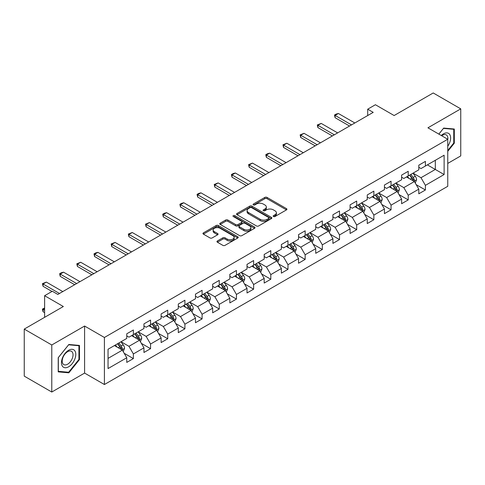 <?xml version="1.0" encoding="UTF-8"?>
<svg xmlns="http://www.w3.org/2000/svg" width="485" height="485" viewBox="0 0 485 485"><rect width="100%" height="100%" fill="white"/><g stroke="black" fill="none" stroke-linecap="round" stroke-linejoin="round"><path stroke-width="0.73" d="M273.473 216.516A1.067 0.618 0 0 0 274.989 216.516L286.471 209.884A1.528 0.885 0 0 0 286.92 209.259A1.528 0.885 0 0 0 286.471 208.635L267.017 197.407A1.528 0.885 0 0 0 264.852 197.407L253.37 204.033A1.067 0.618 0 0 0 253.055 204.47A1.067 0.618 0 0 0 253.37 204.906A1.067 0.618 0 0 0 254.886 204.906L256.371 204.052A4.892 2.825 0 0 1 263.288 204.052L264.907 204.985A4.892 2.825 0 0 1 266.338 206.986A4.892 2.825 0 0 1 264.907 208.98L263.422 209.841A1.067 0.618 0 0 0 263.106 210.278A1.067 0.618 0 0 0 263.422 210.714A1.067 0.618 0 0 0 264.937 210.714L266.423 209.853A4.892 2.825 0 0 1 273.34 209.853L274.959 210.793A4.892 2.825 0 0 1 276.395 212.788A4.892 2.825 0 0 1 274.959 214.782L273.473 215.643A1.067 0.618 0 0 0 273.158 216.08A1.067 0.618 0 0 0 273.473 216.516L273.473 215.643M217.401 240.96A1.528 0.885 0 0 0 216.959 241.585A1.528 0.885 0 0 0 217.401 242.209L222.864 245.362A1.528 0.885 0 0 0 225.022 245.362L237.777 237.996A1.528 0.885 0 0 0 238.226 237.377A1.528 0.885 0 0 0 237.777 236.753L218.323 225.519A1.528 0.885 0 0 0 216.158 225.519L203.409 232.879A1.528 0.885 0 0 0 202.96 233.503A1.528 0.885 0 0 0 203.409 234.128L209.999 237.935A1.528 0.885 0 0 0 212.163 237.935L217.619 234.782A1.528 0.885 0 0 0 218.068 234.158A1.528 0.885 0 0 0 217.619 233.534L214.352 231.648A4.086 2.358 0 0 1 213.151 229.981A4.086 2.358 0 0 1 215.679 227.798A4.086 2.358 0 0 1 220.135 228.308L232.939 235.704A4.086 2.358 0 0 1 234.14 237.377A4.086 2.358 0 0 1 231.612 239.554A4.086 2.358 0 0 1 227.156 239.044L225.022 237.814A1.528 0.885 0 0 0 222.864 237.814L217.401 240.96L217.401 242.209M447.758 163.415L460.75 155.909L460.75 108.864L433.22 92.968L394.129 115.539L375.408 104.736L367.703 109.186L373.207 112.362L57.836 294.437L52.331 291.261L44.62 295.711L44.62 317.329M51.78 344.98L51.78 392.032L84.596 373.08L84.596 326.035L51.78 344.98L24.25 329.091L63.341 306.52L44.62 295.711M84.596 326.035L104.414 337.481L447.758 139.256L447.758 186.301L104.414 384.526L104.414 337.481M460.75 108.864L427.934 127.81L447.758 139.256M256.474 225.955A1.528 0.885 0 0 0 258.638 225.955L271.394 218.589A1.528 0.885 0 0 0 271.842 217.965A1.528 0.885 0 0 0 271.394 217.341L251.939 206.113A1.528 0.885 0 0 0 249.775 206.113L237.019 213.473A1.528 0.885 0 0 0 236.571 214.097A1.528 0.885 0 0 0 237.019 214.722L256.474 225.955M233.721 216.746A1.067 0.618 0 0 1 234.807 216.898L234.807 215.625L254.583 227.047A1.528 0.885 0 0 1 255.031 227.671A1.528 0.885 0 0 1 254.583 228.296L241.833 235.655A1.528 0.885 0 0 1 239.669 235.655L220.214 224.428L225.67 221.299L225.67 220.026L220.214 223.179A1.528 0.885 0 0 0 219.766 223.803A1.528 0.885 0 0 0 220.214 224.428L220.214 223.179M225.67 221.299A1.528 0.885 0 0 1 227.835 221.299L227.835 220.026A1.528 0.885 0 0 0 225.67 220.026M227.835 220.026L235.722 224.579A1.528 0.885 0 0 0 237.886 224.579L241.506 222.494A1.528 0.885 0 0 0 241.954 221.869A1.528 0.885 0 0 0 241.506 221.245L233.291 216.498A1.067 0.618 0 0 1 232.982 216.061A1.067 0.618 0 0 1 233.637 215.492A1.067 0.618 0 0 1 234.807 215.625M51.78 392.032L24.25 376.136L24.25 329.091M124.178 353.28L133.375 358.591L133.375 353.947L143.948 347.842L143.948 352.486L150.556 348.673L150.556 344.029L161.123 337.924L161.123 342.568L167.731 338.754L167.731 334.11L178.304 328.005L178.304 332.649L184.912 328.836L184.912 324.192L195.479 318.093L195.479 322.731L202.087 318.918L202.087 314.274L212.66 308.175L212.66 312.813L219.268 309L219.268 304.356L229.835 298.257L229.835 302.895L236.444 299.081L236.444 294.443L247.017 288.339L247.017 292.976L253.625 289.163L253.625 284.525L264.192 278.42L264.192 283.058L270.8 279.245L270.8 274.607L281.373 268.502L281.373 273.146L287.981 269.327L287.981 264.689L298.548 258.584L298.548 263.228L305.156 259.408L305.156 254.77L315.729 248.666L315.729 253.309L322.337 249.496L322.337 244.852L332.904 238.747L332.904 243.391L339.512 239.578L339.512 234.934L350.085 228.829L350.085 233.473L356.693 229.66L356.693 225.016L367.26 218.917L367.26 223.555L373.868 219.741L373.868 215.097L384.441 208.999L384.441 213.636L391.049 209.823L391.049 205.179L401.616 199.08L401.616 203.718L408.224 199.905L408.224 195.261L418.797 189.162L418.797 193.8L425.406 189.987L425.406 185.349L444.121 174.539L444.121 155.212L435.312 160.299L435.312 169.453L444.121 174.539M133.375 358.591L126.767 362.404L126.767 357.76L108.046 368.57L108.046 349.242L126.767 338.433L126.767 333.795L133.375 329.982L133.375 334.62L143.948 328.515L143.948 323.877L150.556 320.064L150.556 324.701L161.123 318.596L161.123 313.959L167.731 310.145L167.731 314.783L178.304 308.684L178.304 304.04L184.912 300.227L184.912 304.865L195.479 298.766L195.479 294.122L202.087 290.309L202.087 294.947L212.66 288.848L212.66 284.204L219.268 280.391L219.268 285.034L229.835 278.93L229.835 274.286L236.444 270.472L236.444 275.116L247.017 269.011L247.017 264.367L253.625 260.554L253.625 265.198L264.192 259.093L264.192 254.449L270.8 250.636L270.8 255.28L281.373 249.175L281.373 244.537L287.981 240.718L287.981 245.362L298.548 239.257L298.548 234.619L305.156 230.799L305.156 235.443L315.729 229.338L315.729 224.7L322.337 220.887L322.337 225.525L332.904 219.42L332.904 214.782L339.512 210.969L339.512 215.607L350.085 209.502L350.085 204.864L356.693 201.051L356.693 205.688L367.26 199.59L367.26 194.946L373.868 191.132L373.868 195.77L384.441 189.671L384.441 185.027L391.049 181.214L391.049 185.852L401.616 179.753L401.616 175.109L408.224 171.296L408.224 175.94L418.797 169.835L418.797 165.191L425.406 161.378L425.406 166.022L444.121 155.212M131.611 335.638L139.541 340.215L128.968 346.32L121.044 341.743M126.767 335.893L128.968 337.166L133.375 334.62M128.968 346.32L133.375 353.947M139.541 340.215L143.948 347.842M148.792 325.72L156.722 330.297L146.149 336.402L138.219 331.825M143.948 325.975L146.149 327.248L150.556 324.701M146.149 336.402L150.556 344.029M156.722 330.297L161.123 337.924M165.967 315.802L173.897 320.379L163.324 326.484L155.4 321.907M161.123 316.056L163.324 317.329L167.731 314.783M163.324 326.484L167.731 334.11M173.897 320.379L178.304 328.005M183.148 305.883L191.078 310.461L180.505 316.566L172.575 311.988M178.304 306.138L180.505 307.411L184.912 304.865M180.505 316.566L184.912 324.192M191.078 310.461L195.479 318.093M200.323 295.965L208.253 300.542L197.68 306.647L189.756 302.07M195.479 296.22L197.68 297.493L202.087 294.947M197.68 306.647L202.087 314.274M208.253 300.542L212.66 308.175M217.504 286.047L225.434 290.624L214.861 296.729L206.931 292.152M212.66 286.302L214.861 287.575L219.268 285.034M214.861 296.729L219.268 304.356M225.434 290.624L229.835 298.257M234.679 276.129L242.609 280.706L232.036 286.811L224.112 282.234M229.835 276.383L232.036 277.656L236.444 275.116M232.036 286.811L236.444 294.443M242.609 280.706L247.017 288.339M251.86 266.21L259.79 270.794L249.217 276.893L241.287 272.315M247.017 266.465L249.217 267.738L253.625 265.198M249.217 276.893L253.625 284.525M259.79 270.794L264.192 278.42M269.036 256.298L276.965 260.875L266.392 266.974L258.469 262.397M264.192 256.553L266.392 257.82L270.8 255.28M266.392 266.974L270.8 274.607M276.965 260.875L281.373 268.502M286.217 246.38L294.146 250.957L283.573 257.056L275.644 252.479M281.373 246.635L283.573 247.902L287.981 245.362M283.573 257.056L287.981 264.689M294.146 250.957L298.548 258.584M303.392 236.462L311.321 241.039L300.748 247.144L292.825 242.561M298.548 236.716L300.748 237.983L305.156 235.443M300.748 247.144L305.156 254.77M311.321 241.039L315.729 248.666M320.573 226.543L328.503 231.121L317.93 237.226L310 232.648M315.729 226.798L317.93 228.071L322.337 225.525M317.93 237.226L322.337 244.852M328.503 231.121L332.904 238.747M337.748 216.625L345.678 221.202L335.105 227.307L327.181 222.73M332.904 216.88L335.105 218.153L339.512 215.607M335.105 227.307L339.512 234.934M345.678 221.202L350.085 228.829M354.929 206.707L362.859 211.284L352.286 217.389L344.356 212.812M350.085 206.962L352.286 208.235L356.693 205.688M352.286 217.389L356.693 225.016M362.859 211.284L367.26 218.917M372.104 196.789L380.034 201.366L369.461 207.471L361.537 202.894M367.26 197.043L369.461 198.316L373.868 195.77M369.461 207.471L373.868 215.097M380.034 201.366L384.441 208.999M389.285 186.87L397.215 191.448L386.642 197.553L378.712 192.975M384.441 187.125L386.642 188.398L391.049 185.852M386.642 197.553L391.049 205.179M397.215 191.448L401.616 199.08M406.46 176.952L414.39 181.529L403.817 187.634L395.893 183.057M401.616 177.207L403.817 178.48L408.224 175.94M403.817 187.634L408.224 195.261M414.39 181.529L418.797 189.162M427.382 164.876L435.312 169.453L420.998 177.716L413.068 173.139M418.797 167.289L420.998 168.562L425.406 166.022M420.998 177.716L425.406 185.349M84.596 373.08L104.414 384.526M367.703 109.186L367.703 115.539M108.046 358.397L122.365 350.134L114.436 345.556M122.365 350.134L126.767 357.76M416.209 184.676L425.406 189.987M399.028 194.594L408.224 199.905M381.853 204.512L391.049 209.823M364.671 214.431L373.868 219.741M347.496 224.349L356.693 229.66M330.315 234.267L339.512 239.578M313.14 244.185L322.337 249.496M295.959 254.104L305.156 259.408M278.784 264.022L287.981 269.327M261.603 273.94L270.8 279.245M244.428 283.858L253.625 289.163M227.247 293.771L236.444 299.081M210.072 303.689L219.268 309M192.891 313.607L202.087 318.918M175.715 323.525L184.912 328.836M158.534 333.444L167.731 338.754M141.359 343.362L150.556 348.673M447.758 151.344L454.306 143.19L454.306 129.022L443.684 128.076L438.834 134.102M58.218 371.868L68.846 372.82L79.473 359.603L79.473 345.435L68.846 344.483L58.218 357.7L58.218 371.868M453.76 142.875L454.306 143.19M78.922 359.282L79.473 359.603M67.724 372.171L68.846 372.82M273.904 216.668L274.959 216.055A4.892 2.825 0 0 0 276.395 214.061L276.395 212.788M266.338 206.986L266.338 208.253A4.892 2.825 0 0 1 264.907 210.254L263.852 210.866M286.453 209.896L267.017 198.674A1.528 0.885 0 0 0 264.852 198.674L253.794 205.058M271.37 218.602L251.939 207.38A1.528 0.885 0 0 0 249.775 207.38L237.044 214.734M268.69 218.402A1.067 0.618 0 0 0 269.005 217.965A1.067 0.618 0 0 0 268.69 217.529L251.612 207.671A1.067 0.618 0 0 0 250.102 207.671L248.532 208.574A4.892 2.825 0 0 0 247.101 210.575A4.892 2.825 0 0 0 248.532 212.569L260.209 219.311A4.892 2.825 0 0 0 267.126 219.311L268.69 218.402L268.69 219.675A1.067 0.618 0 0 0 269.005 219.238L269.005 217.965M247.101 210.575L247.101 211.842A4.892 2.825 0 0 0 248.532 213.843L248.532 212.569M268.69 219.675L267.126 220.578A4.892 2.825 0 0 1 260.209 220.578L248.532 213.843M227.835 221.299L235.722 225.852A1.528 0.885 0 0 0 237.886 225.852L241.506 223.761A1.528 0.885 0 0 0 241.954 223.136L241.954 221.869M234.807 216.898L254.564 228.308M243.913 229.308A4.086 2.358 0 0 0 248.368 229.823A4.086 2.358 0 0 0 250.89 227.641A4.086 2.358 0 0 0 249.696 225.968L245.18 223.367A1.528 0.885 0 0 0 243.021 223.367L239.402 225.452A1.528 0.885 0 0 0 238.953 226.077A1.528 0.885 0 0 0 239.402 226.701L243.913 229.308L243.913 230.581A4.086 2.358 0 0 0 248.368 231.09A4.086 2.358 0 0 0 250.89 228.908L250.89 227.641M238.953 226.077L238.953 227.35A1.528 0.885 0 0 0 239.402 227.974L239.402 226.701M243.913 230.581L239.402 227.974M234.14 237.377L234.14 238.644A4.086 2.358 0 0 1 231.612 240.827A4.086 2.358 0 0 1 227.156 240.317L225.022 239.081A1.528 0.885 0 0 0 222.864 239.081L217.425 242.221M213.151 229.981L213.151 231.248A4.086 2.358 0 0 0 214.352 232.921L214.352 231.648M217.601 234.795L214.352 232.921M237.759 238.008L218.323 226.792A1.528 0.885 0 0 0 216.158 226.792L203.427 234.14M415.263 183.039L416.573 179.741A4.129 2.383 -120 0 0 415.257 176.225L412.984 173.194M409.019 178.431L407.473 176.37M413.753 181.166L414.342 179.917A4.129 2.383 -120 0 0 413.159 177.431L410.892 174.4M409.855 174.994L412.377 178.359A2.104 1.212 60 0 1 412.759 179.001L414.342 179.917M409.57 175.164L411.838 178.195A4.129 2.383 60 0 1 413.02 180.675M351.516 124.887L335.087 115.4L335.087 117.691L334.48 115.054L336.129 114.096L338.391 113.496L354.82 122.978M349.533 126.033L335.087 117.691M338.391 113.496L335.087 115.4L334.48 115.054M447.758 146.246A10.124 5.844 120 0 0 449.662 142.669A10.124 5.844 120 0 0 449.031 133.708A10.124 5.844 120 0 0 441.271 135.509M453.075 128.913L453.76 129.307L453.76 143.033L447.758 150.502M438.858 134.115L443.46 128.386L453.76 129.307M447.758 139.789A7.663 4.426 120 0 0 446.291 134.897A7.663 4.426 120 0 0 441.714 135.764M68.627 366.787A10.124 5.844 120 0 0 75.787 354.389A10.124 5.844 120 0 0 68.627 350.261A10.124 5.844 120 0 0 61.468 362.659A10.124 5.844 120 0 0 68.627 366.787M67.621 364.205A7.663 4.426 120 0 0 72.629 357.451A7.663 4.426 120 0 0 71.453 351.31A7.663 4.426 120 0 0 67.621 351.686A7.663 4.426 120 0 0 62.613 358.439A7.663 4.426 120 0 0 63.79 364.581A7.663 4.426 120 0 0 67.621 364.205M58.333 357.603L68.627 344.799L78.922 345.714L78.922 359.446L68.627 372.25L58.333 371.334L58.333 357.603M78.243 345.32L78.922 345.714M398.082 192.957L399.391 189.659A4.129 2.383 -120 0 0 398.076 186.143L395.802 183.106M391.844 188.35L390.298 186.288M396.572 191.078L397.166 189.835A4.129 2.383 -120 0 0 395.984 187.349L393.711 184.318M392.674 184.912L395.196 188.277A2.104 1.212 60 0 1 395.578 188.92L397.166 189.835M392.389 185.082L394.663 188.113A4.129 2.383 60 0 1 395.845 190.593M380.907 202.875L382.216 199.571A4.129 2.383 -120 0 0 380.901 196.061L378.627 193.024M374.662 198.268L373.117 196.207M379.397 200.996L379.985 199.747A4.129 2.383 -120 0 0 378.803 197.268L376.536 194.236M375.499 194.831L378.021 198.195A2.104 1.212 60 0 1 378.403 198.838L379.985 199.747M375.214 194.994L377.482 198.032A4.129 2.383 60 0 1 378.664 200.511M334.335 134.806L317.905 125.318L317.905 127.61L317.299 124.966L321.209 123.408L337.639 132.896M332.352 135.945L317.905 127.61M321.209 123.408L317.905 125.318L317.299 124.966M317.16 144.724L300.73 135.236L300.73 137.528L300.124 134.885L304.034 133.326L320.464 142.814M315.177 145.864L300.73 137.528M304.034 133.326L300.73 135.236L300.124 134.885M363.726 212.794L365.035 209.49A4.129 2.383 -120 0 0 363.72 205.979L361.446 202.942M357.487 208.186L355.941 206.125M362.216 210.914L362.81 209.665A4.129 2.383 -120 0 0 361.628 207.186L359.355 204.155M358.318 204.749L360.84 208.113A2.104 1.212 60 0 1 361.222 208.75L362.81 209.665M358.033 204.912L360.307 207.95A4.129 2.383 60 0 1 361.489 210.429M346.551 222.712L347.86 219.408A4.129 2.383 -120 0 0 346.545 215.898L344.271 212.86M340.306 218.098L338.76 216.037M345.041 220.833L345.629 219.584A4.129 2.383 -120 0 0 344.447 217.104L342.18 214.067M341.143 214.667L343.665 218.032A2.104 1.212 60 0 1 344.047 218.668L345.629 219.584M340.858 214.831L343.125 217.868A4.129 2.383 60 0 1 344.308 220.348M329.37 232.624L330.679 229.326A4.129 2.383 -120 0 0 329.363 225.816L327.09 222.779M323.131 228.017L321.585 225.955M327.86 230.751L328.454 229.502A4.129 2.383 -120 0 0 327.272 227.022L324.998 223.985M323.962 224.585L326.484 227.95A2.104 1.212 60 0 1 326.866 228.587L328.454 229.502M323.677 224.749L325.95 227.786A4.129 2.383 60 0 1 327.132 230.266M299.979 154.636L283.549 145.154L283.549 147.44L282.943 144.803L286.853 143.245L303.283 152.733M297.996 155.782L283.549 147.44M286.853 143.245L283.549 145.154L282.943 144.803M282.803 164.554L266.374 155.073L266.374 157.358L265.768 154.721L267.417 153.769L269.678 153.163L286.108 162.651M280.821 165.7L266.374 157.358M269.678 153.163L266.374 155.073L265.768 154.721M265.622 174.473L249.193 164.991L249.193 167.276L248.587 164.639L252.497 163.081L268.926 172.569M263.64 175.618L249.193 167.276M252.497 163.081L249.193 164.991L248.587 164.639M248.447 184.391L232.018 174.909L232.018 177.195L231.412 174.558L233.061 173.606L235.322 172.999L251.751 182.487M246.465 185.537L232.018 177.195M235.322 172.999L232.018 174.909L231.412 174.558M231.266 194.309L214.837 184.827L214.837 187.113L214.231 184.476L218.141 182.918L234.57 192.406M229.284 195.455L214.837 187.113M218.141 182.918L214.837 184.827L214.231 184.476M214.091 204.227L197.662 194.74L197.662 197.031L197.055 194.394L198.704 193.436L200.966 192.836L217.395 202.318M212.109 205.373L197.662 197.031M200.966 192.836L197.662 194.74L197.055 194.394M196.91 214.146L180.481 204.658L180.481 206.95L179.874 204.312L181.529 203.354L183.785 202.754L200.214 212.236M194.928 215.291L180.481 206.95M183.785 202.754L180.481 204.658L179.874 204.312M179.735 224.064L163.306 214.576L163.306 216.868L162.699 214.231L164.348 213.273L166.61 212.672L183.039 222.154M177.752 225.21L163.306 216.868M166.61 212.672L163.306 214.576L162.699 214.231M162.554 233.982L146.124 224.494L146.124 226.786L145.518 224.143L149.428 222.591L165.858 232.072M160.571 235.128L146.124 226.786M149.428 222.591L146.124 224.494L145.518 224.143M145.379 243.9L128.949 234.413L128.949 236.704L128.343 234.061L132.253 232.503L148.683 241.991M143.396 245.04L128.949 236.704M132.253 232.503L128.949 234.413L128.343 234.061M128.198 253.819L111.768 244.331L111.768 246.623L111.162 243.979L115.072 242.421L131.502 251.909M126.215 254.958L111.768 246.623M115.072 242.421L111.768 244.331L111.162 243.979M111.023 263.731L94.593 254.249L94.593 256.535L93.987 253.897L95.636 252.946L97.897 252.339L114.327 261.827M109.04 264.877L94.593 256.535M97.897 252.339L94.593 254.249L93.987 253.897M93.841 273.649L77.412 264.167L77.412 266.453L76.806 263.816L80.716 262.258L97.145 271.745M91.859 274.795L77.412 266.453M80.716 262.258L77.412 264.167L76.806 263.816M76.666 283.567L60.237 274.086L60.237 276.371L59.631 273.734L61.28 272.782L63.541 272.176L79.97 281.664M74.684 284.713L60.237 276.371M63.541 272.176L60.237 274.086L59.631 273.734M312.195 242.542L313.504 239.244A4.129 2.383 -120 0 0 312.188 235.728L309.915 232.697M305.95 237.935L304.404 235.874M310.685 240.669L311.273 239.42A4.129 2.383 -120 0 0 310.091 236.941L307.823 233.903M306.787 234.504L309.309 237.868A2.104 1.212 60 0 1 309.691 238.505L311.273 239.42M306.502 234.667L308.769 237.705A4.129 2.383 60 0 1 309.951 240.184M295.013 252.461L296.323 249.163A4.129 2.383 -120 0 0 295.007 245.646L292.734 242.615M288.775 247.853L287.229 245.792M293.504 250.587L294.098 249.338A4.129 2.383 -120 0 0 292.916 246.859L290.642 243.822M289.606 244.422L292.128 247.786A2.104 1.212 60 0 1 292.51 248.423L294.098 249.338M289.321 244.585L291.594 247.617A4.129 2.383 60 0 1 292.776 250.102M277.838 262.379L279.148 259.081A4.129 2.383 -120 0 0 277.832 255.565L275.559 252.533M271.594 257.771L270.048 255.71M276.329 260.506L276.917 259.257A4.129 2.383 -120 0 0 275.735 256.771L273.467 253.74M272.431 254.334L274.953 257.705A2.104 1.212 60 0 1 275.334 258.341L276.917 259.257M272.146 254.504L274.413 257.535A4.129 2.383 60 0 1 275.595 260.021M260.657 272.297L261.967 268.999A4.129 2.383 -120 0 0 260.651 265.483L258.378 262.452M254.419 267.69L252.873 265.628M259.148 270.424L259.742 269.175A4.129 2.383 -120 0 0 258.56 266.689L256.286 263.658M255.249 264.252L257.771 267.623A2.104 1.212 60 0 1 258.153 268.26L259.742 269.175M254.964 264.422L257.238 267.453A4.129 2.383 60 0 1 258.42 269.939M243.482 282.215L244.792 278.917A4.129 2.383 -120 0 0 243.47 275.401L241.203 272.37M237.238 277.608L235.692 275.547M241.973 280.342L242.561 279.093A4.129 2.383 -120 0 0 241.378 276.608L239.111 273.576M238.074 274.171L240.596 277.535A2.104 1.212 60 0 1 240.978 278.178L242.561 279.093M237.789 274.34L240.057 277.371A4.129 2.383 60 0 1 241.239 279.857M226.301 292.134L227.61 288.836A4.129 2.383 -120 0 0 226.295 285.319L224.021 282.288M220.063 287.526L218.517 285.465M224.791 290.26L225.386 289.012A4.129 2.383 -120 0 0 224.203 286.526L221.93 283.495M220.893 284.089L223.415 287.453A2.104 1.212 60 0 1 223.797 288.096L225.386 289.012M220.608 284.258L222.882 287.29A4.129 2.383 60 0 1 224.064 289.769M209.126 302.052L210.435 298.754A4.129 2.383 -120 0 0 209.114 295.238L206.846 292.2M202.882 297.444L201.336 295.383M207.616 300.173L208.204 298.93A4.129 2.383 -120 0 0 207.022 296.444L204.749 293.413M203.718 294.007L206.24 297.372A2.104 1.212 60 0 1 206.622 298.014L208.204 298.93M203.433 294.177L205.701 297.208A4.129 2.383 60 0 1 206.883 299.688M191.945 311.97L193.254 308.666A4.129 2.383 -120 0 0 191.939 305.156L189.665 302.119M185.706 307.363L184.161 305.301M190.435 310.091L191.029 308.842A4.129 2.383 -120 0 0 189.847 306.362L187.574 303.331M186.537 303.925L189.059 307.29A2.104 1.212 60 0 1 189.441 307.933L191.029 308.842M186.252 304.089L188.526 307.126A4.129 2.383 60 0 1 189.708 309.606M174.77 321.888L176.079 318.584A4.129 2.383 -120 0 0 174.758 315.074L172.49 312.037M168.525 317.281L166.979 315.22M173.26 320.009L173.848 318.76A4.129 2.383 -120 0 0 172.666 316.281L170.393 313.243M169.362 313.843L171.884 317.208A2.104 1.212 60 0 1 172.266 317.845L173.848 318.76M169.077 314.007L171.344 317.044A4.129 2.383 60 0 1 172.527 319.524M157.589 331.807L158.898 328.503A4.129 2.383 -120 0 0 157.583 324.992L155.309 321.955M151.35 327.193L149.804 325.132M156.079 329.927L156.673 328.678A4.129 2.383 -120 0 0 155.491 326.199L153.218 323.162M152.181 323.762L154.703 327.126A2.104 1.212 60 0 1 155.085 327.763L156.673 328.678M151.896 323.925L154.169 326.963A4.129 2.383 60 0 1 155.352 329.442M140.414 341.719L141.723 338.421A4.129 2.383 -120 0 0 140.401 334.905L138.134 331.873M134.169 337.111L132.623 335.05M138.904 339.846L139.492 338.597A4.129 2.383 -120 0 0 138.31 336.117L136.036 333.08M135.006 333.68L137.528 337.045A2.104 1.212 60 0 1 137.91 337.681L139.492 338.597M134.721 333.844L136.988 336.881A4.129 2.383 60 0 1 138.17 339.361M123.232 351.637L124.542 348.339A4.129 2.383 -120 0 0 123.226 344.823L120.953 341.792M116.994 347.03L115.448 344.968M121.723 349.764L122.317 348.515A4.129 2.383 -120 0 0 121.135 346.035L118.861 342.998M117.825 343.598L120.347 346.963A2.104 1.212 60 0 1 120.729 347.599L122.317 348.515M117.54 343.762L119.813 346.793A4.129 2.383 60 0 1 120.995 349.279M44.62 308.527L43.056 309.43L44.62 310.333M43.056 311.722L42.45 309.466L42.45 309.084L43.056 309.43L43.056 311.722L44.62 312.625M42.45 309.084L44.62 307.987M59.485 293.486L43.056 284.004L43.056 286.289L42.45 283.652L46.36 282.094L62.789 291.582M51.998 291.455L43.056 286.289M46.36 282.094L43.056 284.004L42.45 283.652M274.959 216.055L274.959 214.782M263.422 210.714L263.422 209.841M264.907 210.254L264.907 208.98M253.37 204.906L253.37 204.033M264.852 198.674L264.852 197.407M267.017 198.674L267.017 197.407M286.471 209.884L286.471 208.635M237.019 214.722L237.019 213.473M249.775 207.38L249.775 206.113M251.939 207.38L251.939 206.113M271.394 218.589L271.394 217.341M260.209 220.578L260.209 219.311M267.126 220.578L267.126 219.311M235.722 225.852L235.722 224.579M237.886 225.852L237.886 224.579M241.506 223.761L241.506 222.494M254.583 228.296L254.583 227.047M222.864 239.081L222.864 237.814M225.022 239.081L225.022 237.814M227.156 240.317L227.156 239.044M217.619 234.782L217.619 233.534M203.409 234.128L203.409 232.879M216.158 226.792L216.158 225.519M218.323 226.792L218.323 225.519M237.777 237.996L237.777 236.753M413.984 181.299L416.542 179.82M413.159 177.431L415.257 176.225M410.225 179.129L411.838 178.195M396.803 191.211L399.367 189.738M395.984 187.349L398.076 186.143M393.05 189.047L394.663 188.113M379.628 201.129L382.186 199.656M378.803 197.268L380.901 196.061M375.869 198.965L377.482 198.032M362.447 211.048L365.011 209.569M361.628 207.186L363.72 205.979M358.694 208.877L360.307 207.95M345.271 220.966L347.83 219.487M344.447 217.104L346.545 215.898M341.513 218.796L343.125 217.868M328.09 230.884L330.655 229.405M327.272 227.022L329.363 225.816M324.338 228.714L325.95 227.786M310.915 240.802L313.474 239.323M310.091 236.941L312.188 235.728M307.157 238.632L308.769 237.705M293.734 250.721L296.299 249.241M292.916 246.859L295.007 245.646M289.981 248.55L291.594 247.617M276.559 260.639L279.117 259.16M275.735 256.771L277.832 255.565M272.8 258.469L274.413 257.535M259.378 270.557L261.942 269.078M258.56 266.689L260.651 265.483M255.625 268.387L257.238 267.453M242.203 280.475L244.761 278.996M241.378 276.608L243.47 275.401M238.444 278.305L240.057 277.371M225.022 290.394L227.586 288.914M224.203 286.526L226.295 285.319M221.269 288.223L222.882 287.29M207.847 300.306L210.405 298.833M207.022 296.444L209.114 295.238M204.088 298.142L205.701 297.208M190.666 310.224L193.23 308.751M189.847 306.362L191.939 305.156M186.913 308.06L188.526 307.126M173.491 320.142L176.049 318.663M172.666 316.281L174.758 315.074M169.732 317.972L171.344 317.044M156.309 330.061L158.874 328.581M155.491 326.199L157.583 324.992M152.557 327.89L154.169 326.963M139.134 339.979L141.693 338.5M138.31 336.117L140.401 334.905M135.376 337.809L136.988 336.881M121.953 349.897L124.518 348.418M121.135 346.035L123.226 344.823M118.201 347.727L119.813 346.793"/></g></svg>
